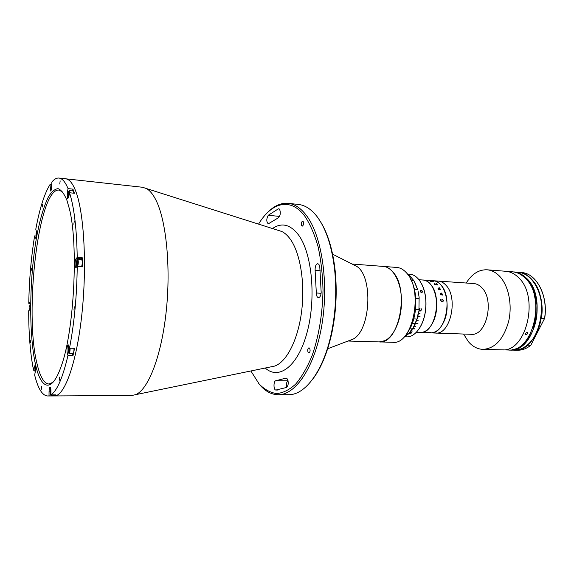 <?xml version="1.0" encoding="UTF-8"?>
<svg xmlns="http://www.w3.org/2000/svg" width="574" height="574" viewBox="0 0 574 574"><rect width="100%" height="100%" fill="white"/><g stroke="black" fill="none" stroke-linecap="round" stroke-linejoin="round"><path stroke-width="0.86" d="M278.261 217.855C280.392 215.738 280.844 212.897 279.61 209.323L278.39 208.814L268.252 215.272C266.307 218.952 266.322 221.808 268.28 223.846L278.261 217.855M319.79 266.932L318.95 264.435L317.817 263.688C315.879 264.234 314.983 266.472 315.119 270.411L316.324 292.991C316.41 295.782 317.121 297.339 318.462 297.655C320.048 297.368 320.952 295.574 321.167 292.281L319.79 266.932M321.06 222.626C328.17 234.486 332.863 250.436 335.137 270.462C337.254 291.434 336.163 312.234 331.88 332.863C327.524 352.551 321.196 367.92 312.887 378.969M278.232 394.74L288.614 394.682C305.153 395.185 323.478 370.976 331.356 333.279C335.704 312.356 336.802 291.262 334.664 269.995C331.894 246.268 325.982 228.416 316.941 216.448C311.237 209.18 305.11 205.191 298.559 204.473L288.241 203.332C294.684 204.035 300.711 208.039 306.322 215.343C321.662 235.197 328.974 282.279 321.964 324.403C315.047 366.607 295.811 395.048 278.232 394.74C270.856 394.603 264.219 390.715 258.336 383.059M250.881 370.969L259.19 384.078C264.571 389.524 270.39 392.688 276.639 393.57C283.025 393.003 289.361 389.854 295.66 384.114C301.773 376.881 307.262 367.382 312.12 355.6C318.886 335.977 322.516 314.136 323.019 290.078C322.645 274.594 321.01 260.173 318.118 246.806C314.588 234.45 310.175 224.283 304.894 216.29C290.559 196.947 271.588 202.321 258.558 224.118M308.138 352.458C307.384 350.14 307.664 348.576 308.97 347.765L309.68 348.274C310.441 350.592 310.161 352.156 308.855 352.974L308.138 352.458M286.62 387.436C288.428 385.398 288.715 382.607 287.474 379.077L286.161 378.051L276.001 380.727C273.411 380.497 273.303 390.112 275.9 390.04L286.62 387.436M301.673 225.862C300.948 223.587 301.271 222.009 302.663 221.133L303.158 221.456C303.89 223.731 303.56 225.309 302.175 226.192L301.673 225.862M34.992 367.324L34.096 367.317L34.784 365.774C35.495 366.628 35.638 368.773 35.208 372.189L34.655 375.073C37.999 388.591 42.304 395.558 47.57 395.974L54.315 395.938C64.367 396.404 76.45 363.923 81.759 315.313C87.126 266.781 84.163 212.976 75.79 191.336C84.163 212.976 87.126 266.781 81.759 315.313C76.45 363.923 64.367 396.404 54.315 395.938L131.661 395.522L135.672 394.654C148.243 389.674 161.466 356.067 166.209 311.409C171.002 266.81 166.144 219.677 155.712 199.659C152.842 194.084 149.757 190.381 146.442 188.552L142.546 187.268L58.964 178.055C56.582 177.832 54.2 179.167 51.825 182.058L51.811 185.66C51.682 188.789 51.28 190.568 50.591 190.999L50.01 184.548L51.258 184.684M75.79 191.336C72.74 183.364 69.361 179.181 65.666 178.794C69.361 179.181 72.74 183.364 75.79 191.336M286.526 387.486C286.046 384.128 286.562 381.911 288.083 380.82M267.233 212.875C273.884 205.879 280.887 202.701 288.241 203.332M74.355 306.803L73.953 310.118L74.355 306.803M60.17 180.875L59.768 184.024L60.17 180.875M74.29 220.925L73.859 224.262L74.29 220.925M42.734 204.122L42.383 207.02L42.734 204.122M31.427 268.123L31.125 270.863L31.427 268.123M30.809 340.023L30.522 342.75L30.809 340.023M41.586 386.453L41.292 389.323L41.586 386.453M59.696 377.111L59.359 380.225L59.696 377.111M72.36 353.39L72.998 355.65L74.577 348.303L69.497 348.196C74.276 323.399 76.859 296.184 77.225 266.544L82.362 266.874L82.333 257.819L77.217 257.468C76.737 228.911 74.175 207.343 69.547 192.756L74.455 193.266L72.927 189.133L72.582 190.912M72.998 355.65L67.94 355.571C62.717 377.828 57.041 390.93 50.914 394.898L55.707 394.876L53.777 395.737L47.57 395.974M72.927 189.133L68.048 188.624L67.366 192.218L67.359 198.202L67.775 198.726L68.851 196.373L69.547 192.756M77.217 257.468L76.163 258.465C75.05 260.689 74.785 263.509 75.366 266.924L75.897 267.627L77.225 266.544M35.588 364.82C28.664 334.412 29.274 278.742 36.549 237.392C39.821 219.727 43.811 206.174 48.51 196.738C51.674 191.644 54.874 188.946 58.103 188.659C61.289 189.886 64.231 193.797 66.943 200.391L69.181 208.111C78.81 243.563 74.139 332.898 60.873 367.145C51.617 393.47 41.041 389.466 35.588 364.82M62.975 192.247L59.1 190.094C38.501 187.504 24 312.866 37.052 363.844C40.094 376.867 44.062 383.59 48.962 384.02L53.038 382.277M69.497 348.196L68.184 344.787C67 346.237 66.684 348.992 67.237 353.039L67.94 355.571M82.333 257.819L80.941 259.297M35.731 235.986L34.619 235.9L35.459 238.196C36.392 236.804 36.664 234.414 36.284 231.021L35.782 229.256C39.613 208.642 44.356 193.739 50.01 184.548M34.096 367.317L33.543 370.194C30.307 353.893 28.686 334.082 28.7 310.764L29.403 310.125C30.357 307.226 30.429 304.715 29.618 302.591L28.772 303.323L30.027 303.381M34.655 370.201L33.543 370.194M53.784 395.077L53.777 395.737M50.914 394.898L50.935 390.951C50.899 388.584 50.62 387.299 50.103 387.106C49.486 387.436 49.127 389.021 49.041 391.848L49.027 395.766M34.619 235.9C31.161 257.281 29.209 279.753 28.772 303.323M68.048 188.624C65.271 181.922 62.243 178.399 58.964 178.055M349.588 340.662L353.225 339.047C370.574 330.115 373.337 277.235 357.021 266.537L352.357 264.183M348.583 341.049L379.292 341.91C398.722 344.809 409.936 290.085 393.039 272.133C390.069 268.61 386.804 266.702 383.238 266.408L396.77 267.448C400.394 267.742 403.709 269.644 406.729 273.138C423.906 290.961 412.598 345.175 392.86 342.291L379.292 341.91L384.881 340.662C394.438 336.242 401.987 318.204 401.491 299.893C401.083 281.569 392.803 266.989 383.238 266.408L352.041 264.026M410.747 279.488C418.546 292.948 417.176 319.194 408.014 331.772M68.622 352.895L69.031 353.333L72.927 353.405C73.651 352.96 74.01 351.252 74.01 348.289M69.031 353.333C69.748 352.888 70.1 351.18 70.1 348.21M68.837 345.878L68.342 346.56L68.141 352.192C68.973 353.484 69.447 352.149 69.554 348.203M69.11 350.219L68.256 350.205L68.858 347.335L69.081 350.621L68.607 351.439L68.256 350.205M69.095 348.167L68.385 348.153M81.551 266.824C82.505 263.416 82.498 260.919 81.515 259.34L77.332 259.183M77.605 266.573C78.552 263.15 78.545 260.653 77.576 259.075M76.902 266.494C78.035 265.633 78.021 258.336 76.894 259.57L76.22 265.819L76.902 266.494M77.16 264.557L76.643 265.037L76.385 263.509L77.153 261.026L77.16 264.557M77.246 261.55L76.636 261.507M77.289 263.566L76.385 263.509M69.605 192.764C69.447 190.934 69.102 190.525 68.579 191.537L68.5 197.743M70.128 192.821L69.519 190.597L69.095 190.97M73.91 193.208L73.285 190.984L69.519 190.597M68.916 196.057L68.471 196.129L68.349 194.435L68.686 192.67L69.145 192.591L69.26 194.234M69.153 192.721L68.686 192.67M69.21 194.521L68.349 194.435M51.818 183.831L50.856 187.906L51.222 190.059M51.782 186.629L51.201 186.564L51.56 185.201L51.811 185.488M51.603 188.372L51.194 188.329L51.201 186.564M51.538 188.731L51.194 188.329M36.384 231.509L36.019 237.277M36.499 233.568L36.076 233.532L36.499 232.929M36.384 235.297L35.968 235.261L36.076 233.532M36.306 235.907L35.968 235.261M30.063 303.567L29.791 309.257M30.157 306.753L29.704 306.738L29.884 305.124M30.056 307.851L29.704 306.738M35.279 366.75L34.856 367.891L35.093 372.763M35.33 371.385L34.935 369.505L35.444 368.257M35.466 369.512L34.935 369.505M50.62 394.69L50.978 395.091L54.925 394.876M50.684 388.124L49.945 391.741L50.196 394.151L50.921 394.331M50.928 390.614L50.304 390.614L50.677 389.473L50.914 389.983M50.921 392.537L50.297 392.537L50.304 390.614M50.928 392.516L50.655 393.326L50.297 392.537M509.432 271.574L512.403 271.811C516.937 272.191 521.12 274.228 524.937 277.924C546.627 296.758 533.081 353.067 508.313 350.004L501.755 349.839C526.394 352.91 539.904 296.327 518.329 277.421C514.526 273.712 510.372 271.674 505.859 271.287L487.061 269.794C478.874 269.507 471.928 273.92 466.231 283.025M463.57 334.039L468.384 341.659C472.581 346.56 477.425 349.136 482.906 349.372C495.003 348.605 503.592 339.241 508.672 321.282C512.56 304.478 508.449 285.163 499.33 275.972C495.599 272.227 491.509 270.167 487.061 269.794M416.25 332.382L420.182 332.518C425.492 332.475 429.897 328.751 433.399 321.332C441.076 305.303 434.353 279.832 422.93 280.012C425.686 280.227 428.204 281.626 430.478 284.223C442.927 297.002 434.69 334.534 420.182 332.518L430.486 332.877C435.845 332.841 440.294 329.139 443.824 321.777C451.566 305.87 444.757 280.564 433.212 280.729C436.003 280.944 438.55 282.336 440.846 284.919C453.431 297.626 445.144 334.893 430.486 332.877L435.587 333.056C450.325 335.065 458.626 297.935 445.976 285.264C458.626 297.935 450.325 335.065 435.587 333.056L471.182 334.305C486.415 336.285 494.874 300.08 481.78 287.667C479.376 285.149 476.729 283.778 473.83 283.556L429.761 280.492M445.976 285.264C443.666 282.688 441.105 281.296 438.299 281.081C441.105 281.296 443.666 282.688 445.976 285.264M429.818 280.492L426.504 280.263M434.023 281.82L431.397 281.382L434.001 281.82L433.119 281.346M430.507 281.353L430.966 281.382L430.507 281.353M434.288 283.642L435.451 284.087L436.491 283.7L436.785 283.994L435.86 284.517L437.223 284.46L437.689 284.991L434.669 284.79L434.288 283.642L435.444 284.101L436.462 283.821M440.064 289.095L440.552 289.576L438.579 289.454L438.012 288.399L439.634 287.811L440 288.464L438.149 288.428L440.064 289.095M442.396 294.505L442.073 295.201L440.631 293.666L440.932 295L440.251 294.11L440.552 293.393L441.887 293.343L441.471 293.056L442.396 294.505M442.518 299.449L443.515 300.561L442.088 301.788L440.38 300.288L440.287 299.484L441.033 299.355L440.516 300.346L442.052 301.379L443.393 300.532L442.518 299.441L443.523 300.561L442.841 301.723M420.311 290.408L421.273 290.186C422.478 290.918 422.737 291.685 422.041 292.496L421.33 292.525C420.125 291.793 419.867 291.025 420.555 290.214M431.426 281.396L433.291 281.504M435.515 284.266L434.525 283.85L434.281 284.209L435.515 284.266M435.731 284.525L434.145 283.943M434.08 284.13L434.281 283.656M437.675 284.991L437.108 284.46M435.652 284.288L437.187 284.589M436.778 283.994L436.376 283.7M426.719 332.36L430.6 332.202L426.719 332.36M429.811 332.396L426.604 332.389M430.572 332.202L429.496 332.49M440.968 299.535L440.509 300.353L442.045 301.379L442.906 301.3M440.287 299.492L441.076 299.492M442.253 294.462L441.801 293.745L440.954 293.694L441.937 294.878L442.253 294.462M441.93 293.752L442.289 295.144M441.471 293.063L442.016 293.701M440.287 293.472L441.887 293.35M440.38 293.73L441.04 294.979M440.545 289.576L440.093 288.88M438.12 288.227L438.837 289.023L440.143 289.074M439.993 288.464L439.512 287.811M437.948 288.04L439.569 287.99M438.658 289.009L438.271 288.987M418.984 310.448L420.125 311.173L421.682 309.752L421.029 308.453L421.366 309.752L420.19 310.721L419.221 309.659L419.946 308.31L419.164 308.855M408.918 333.48L411.73 332.956L411.135 332.145L409.75 332.389M404.268 336.751L406.629 336.83C415.554 337.483 424.616 324.188 425.707 307.886C427.264 290.602 419.407 274.544 409.901 274.315L407.54 274.142M417.456 316.712L418.188 313.411L419.996 313.497L418.259 313.203M417.621 316.927L420.161 316.834L417.642 316.719M416.753 320.263L418.202 320.328L416.817 320.077M415.569 323.392L417.972 323.306L415.648 323.212M414.213 326.262L415.598 326.319L414.299 326.097M412.634 328.837L414.93 328.924L412.792 328.694M410.64 330.947L412.24 328.823M410.575 331.069L412.433 331.011L410.668 330.947M421.926 284.453C425.126 291.061 426.432 298.86 425.836 307.865C425.147 315.808 423.088 322.516 419.651 327.998M412.728 328.759L414.937 328.773M416.774 320.22L418.202 320.328M419.781 310.649L419.156 309.644L419.888 308.331M419.68 311.086L421.625 309.73L421.022 308.468M409.685 332.504L411.551 332.576M408.975 333.415L411.938 332.425M421.33 292.525C420.017 291.649 419.816 290.86 420.742 290.157M421.273 290.186C422.622 291.032 422.816 291.822 421.861 292.553M409.606 332.655L410.905 332.375L411.422 332.942L409.154 333.221M415.598 323.334L417.894 323.306M404.297 336.723L408.537 333.91L406.643 333.846M414.371 289.174L417.535 289.375L413.911 280.729L411.3 280.55M413.911 280.729L409.542 275.542L407.569 274.178M408.48 275.463L409.542 275.542M415.095 282.889L417.535 289.375M415.54 309.529L418.941 309.702L419.135 297.325L418.008 290.86M419.135 297.325L418.941 309.702M410.231 328.063L413.108 328.17L415.26 323.973L417.563 317.609L418.912 310.986M417.563 317.609L412.806 328.672M408.537 333.91L413.108 328.17M415.224 324.03L413.079 323.671L415.339 323.765M417.04 319.058L413.761 318.914M419.128 298.509L415.763 298.315M421.223 292.489L420.914 291.276L420.154 291.14M421.718 292.575L420.168 290.731M526.028 334.592L525.669 334.491C525.282 333.58 525.755 332.92 527.083 332.511L527.441 332.619C527.843 333.551 527.377 334.212 526.028 334.592M482.906 349.372L501.755 349.839C526.394 352.91 539.904 296.327 518.329 277.421C514.526 273.712 510.372 271.674 505.859 271.287L509.038 271.552M534.552 296.17C537.056 306.968 536.496 317.609 532.887 328.091M527.642 344.96L527.671 345.161C523.388 348.583 518.903 350.248 514.211 350.154L517.325 350.233C522.031 350.327 526.523 348.662 530.821 345.247L544.575 318.455C548.457 295.868 536.317 272.98 521.386 272.528C536.41 272.987 548.55 295.954 544.626 318.548M521.386 272.528L518.279 272.277C533.174 272.722 545.278 295.667 541.404 318.305L541.124 318.556M541.404 318.305L544.575 318.455M530.821 345.247L527.671 345.161M272.514 228.545C281.698 222.231 290.394 224.398 298.588 235.039C312.034 253.191 316.353 298.236 307.14 332.217C298.078 366.356 278.892 380.54 265.224 368.02M270.749 366.886L274.745 366.061C286.577 361.979 297.963 339.959 301.572 311.725C305.217 283.52 300.381 253.471 290.544 239.537C287.832 235.684 284.912 232.994 281.777 231.487L277.888 230.253M275.9 390.04L278.01 390.033M285.637 378.201L286.691 378.201M316.324 292.991L321.117 293.264M315.119 270.411L320.22 270.777M278.39 208.814L279.165 208.9M268.252 215.272L279.56 216.42M68.708 353.067L67.237 353.039M81.264 258.817L76.163 258.465M68.335 192.319L67.366 192.218M50.856 188.215L49.995 188.129M35.861 237.729L35.114 237.672M49.945 391.848L49.041 391.848M544.073 298.38C545.472 305.067 545.616 311.897 544.518 318.879M517.978 272.255L513.701 271.918C518.243 272.298 522.426 274.336 526.25 278.024C547.969 296.844 534.408 353.096 509.619 350.04L513.902 350.147C538.771 353.197 552.353 297.124 530.563 278.347C526.724 274.673 522.534 272.643 517.978 272.255C531.538 273.081 542.925 291.606 541.748 312.55C540.737 333.501 527.477 350.736 513.902 350.147M511.922 349.724C524.521 348.454 536.066 331.837 537.02 312.299C538.103 292.776 528.36 275.046 515.961 272.471M540.45 297.49C542.609 307.599 542.086 317.566 538.886 327.395M335.137 270.462L334.664 269.995M331.88 332.863L331.356 333.279M146.442 188.552L278.261 230.375M271.129 366.808L135.672 394.654M276.553 380.734L288.069 380.77M357.021 266.537L332.611 254.196M353.225 339.047L327.668 348.777M426.791 280.284L419.006 279.739M429.675 280.485L426.97 280.291M517.325 350.233C522.06 350.327 526.58 348.655 530.893 345.225"/></g></svg>
